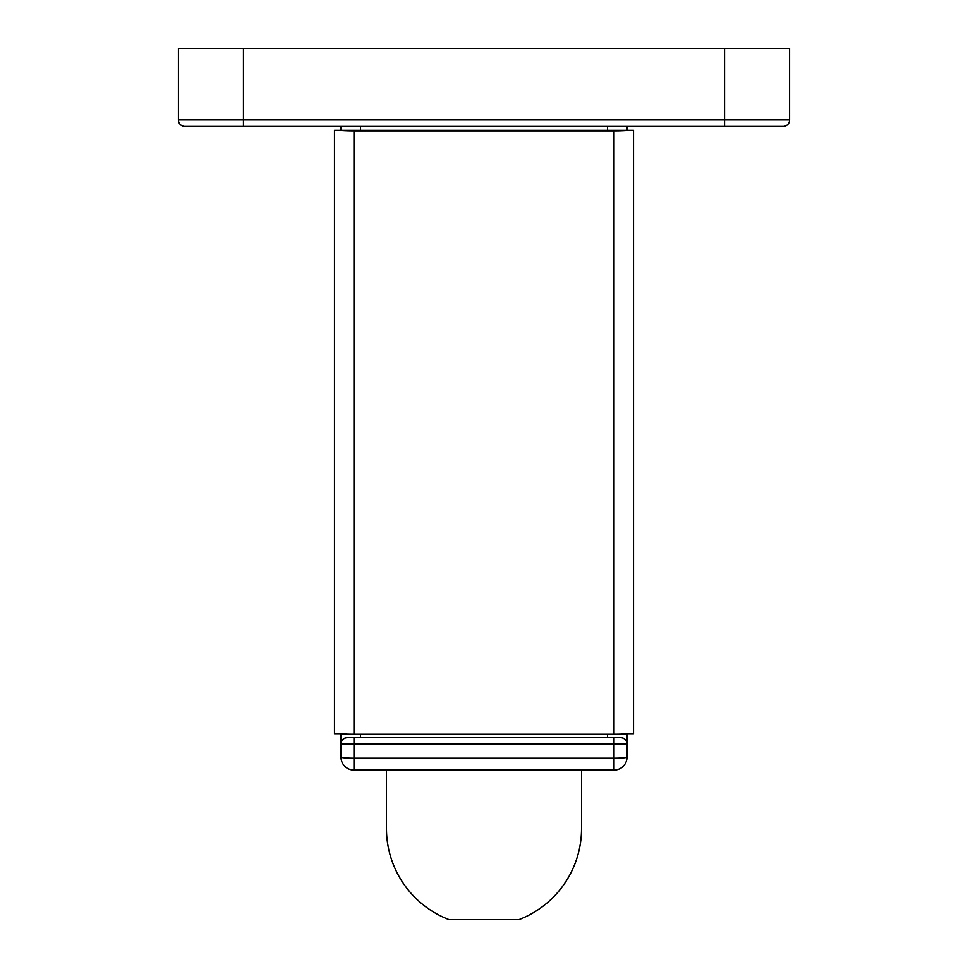<?xml version="1.0" encoding="UTF-8"?>
<svg xmlns="http://www.w3.org/2000/svg" width="968" height="968" viewBox="0 0 968 968"><rect width="100%" height="100%" fill="white"/><g stroke="black" fill="none" stroke-linecap="round" stroke-linejoin="round"><path stroke-width="1.45" d="M339.429 130.317A19.505 1.694 0 0 0 353.973 130.886L353.973 734.228A19.505 1.694 180 0 1 339.429 733.659L334.468 733.659L334.468 130.317L633.532 130.317L633.532 733.659L628.571 733.659A19.505 1.694 180 0 1 614.027 734.228L614.027 130.886A19.505 1.694 0 0 0 628.571 130.317M353.973 734.228L614.027 734.228M353.973 130.886L614.027 130.886M386.474 770.068L386.474 828.584A97.526 97.526 0 0 0 448.983 919.6L519.017 919.6A97.526 97.526 0 0 0 581.526 828.584L581.526 770.068M197.932 126.421L184.936 126.421A6.498 6.498 0 0 1 178.427 119.911L178.427 48.4L789.573 48.4L789.573 119.911A6.498 6.498 0 0 1 783.064 126.421L197.932 126.421M627.034 126.421L627.034 130.317M627.034 733.792L627.034 757.061A13.008 13.008 0 0 1 614.027 770.068L353.973 770.068A13.008 13.008 0 0 1 340.966 757.061L340.966 733.792M607.529 737.555L347.464 737.555L620.536 737.555L607.529 737.555L607.529 734.228M607.529 130.317L607.529 126.421M360.471 126.421L360.471 130.317M360.471 734.228L360.471 737.555M340.966 130.317L340.966 126.421M627.034 744.065A6.498 6.498 0 0 0 620.536 737.555C624.457 737.967 626.623 740.145 627.034 744.065L340.966 744.065C341.377 740.145 343.543 737.967 347.464 737.555A6.498 6.498 0 0 0 340.966 744.065M353.973 737.555L353.973 758.198A13.008 1.137 180 0 1 340.966 757.061A13.008 13.008 0 0 0 353.973 770.068L353.973 758.198L614.027 758.198A13.008 1.137 0 0 0 627.034 757.061A13.008 13.008 0 0 1 614.027 770.068L614.027 737.555M789.573 119.911A6.498 6.498 0 0 1 783.064 126.421A6.498 6.498 0 0 0 789.573 119.911L724.56 119.911L724.56 48.4M184.936 126.421A6.498 6.498 0 0 1 178.427 119.911L243.44 119.911L243.44 48.4M243.44 126.421L243.44 119.911L724.56 119.911L724.56 126.421"/></g></svg>
